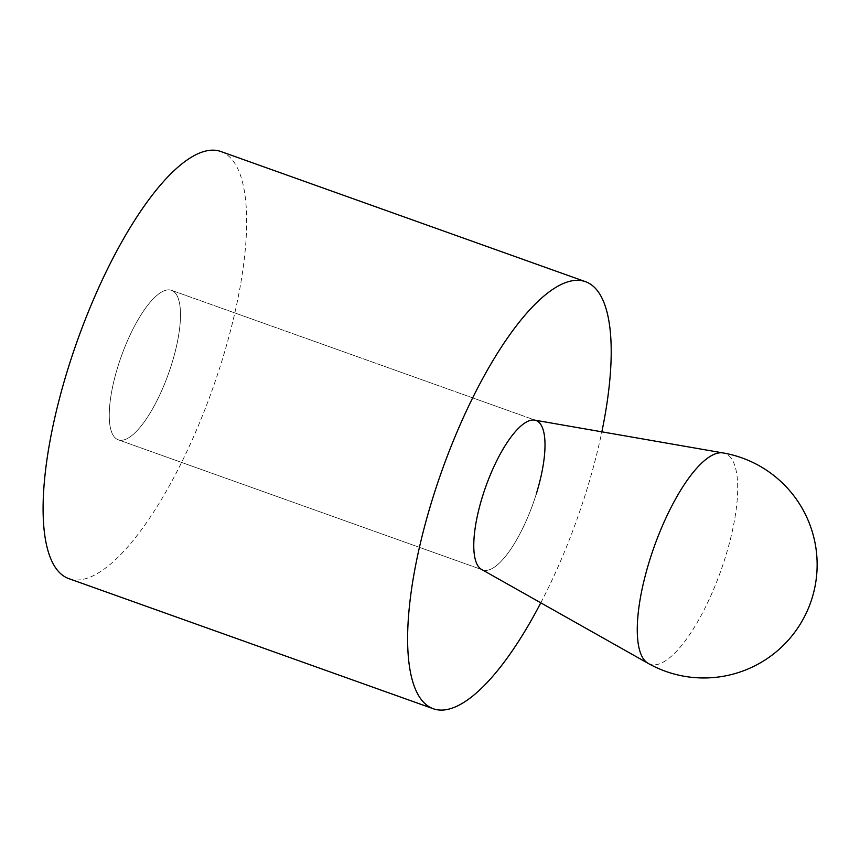 <?xml version="1.0" encoding="UTF-8"?>
<svg xmlns="http://www.w3.org/2000/svg" width="860" height="860" viewBox="0 0 860 860"><rect width="100%" height="100%" fill="white"/><g stroke="black" fill="none" stroke-linecap="round" stroke-linejoin="round"><path stroke-width="0.64" stroke-dasharray="4.3 3.22" d="M221.095 151.586A226.685 71.767 -70.4 0 1 221.697 361.576A226.685 71.767 -70.4 0 1 68.65 578.565M540.789 602.828A226.685 71.767 109.6 0 0 586.208 491.716A226.685 71.767 109.6 0 0 601.85 431.827M117.981 366.296A79.346 25.123 109.6 0 0 118.196 439.793A79.346 25.123 109.6 0 0 171.763 363.844A79.346 25.123 109.6 0 0 171.549 290.347A79.346 25.123 109.6 0 0 117.981 366.296A79.346 25.123 -70.4 0 1 171.549 290.347A79.346 25.123 -70.4 0 1 171.763 363.844A79.346 25.123 -70.4 0 1 118.196 439.793A79.346 25.123 -70.4 0 1 117.981 366.296M536.274 493.995A79.346 25.123 -70.4 0 1 482.707 569.943A79.346 25.123 109.6 0 0 536.274 493.995A79.346 25.123 109.6 0 0 536.07 420.497A79.346 25.123 109.6 0 0 534.737 420.142M481.46 569.363A79.346 25.123 109.6 0 0 482.707 569.943L118.196 439.793L482.707 569.943M648.161 663.383A111.864 35.41 109.6 0 0 725.399 557.087A111.864 35.41 109.6 0 0 723.324 452.983M171.549 290.347L536.07 420.497L171.549 290.347"/><path stroke-width="1.29" d="M433.16 708.704L68.65 578.565A226.685 71.767 -70.4 0 1 68.047 368.564A226.685 71.767 -70.4 0 1 221.095 151.586L585.617 281.725A226.685 71.767 109.6 0 0 432.569 498.714A226.685 71.767 109.6 0 0 433.16 708.704A226.685 71.767 109.6 0 0 540.789 602.828M482.707 569.943A79.346 25.123 -70.4 0 1 482.503 496.446A79.346 25.123 -70.4 0 1 536.07 420.497A79.346 25.123 -70.4 0 1 536.274 493.995M601.85 431.827A226.685 71.767 109.6 0 0 585.617 281.725M723.324 452.983A111.864 35.41 109.6 0 0 723.238 452.962L534.737 420.142A79.346 25.123 109.6 0 0 482.503 496.446A79.346 25.123 109.6 0 0 481.46 569.363L648.117 663.361A111.864 35.41 109.6 0 0 648.161 663.383M723.238 452.962A111.864 35.41 109.6 0 0 649.579 560.537A111.864 35.41 109.6 0 0 648.117 663.361M648.268 663.436A113.348 113.348 0 0 0 810.539 602.742A113.348 113.348 0 0 0 723.045 452.93"/></g></svg>
